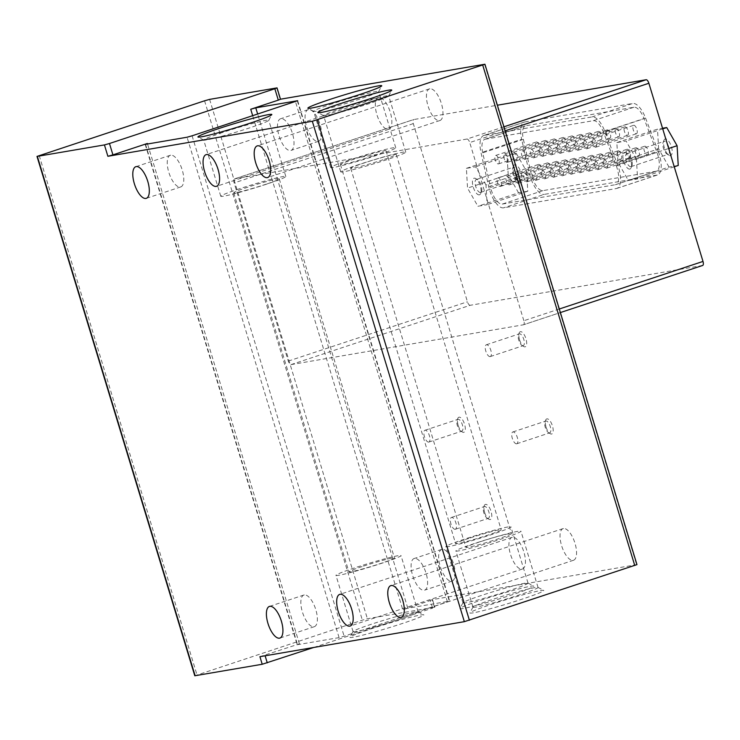 <?xml version="1.0" encoding="UTF-8"?>
<svg xmlns="http://www.w3.org/2000/svg" width="740" height="740" viewBox="0 0 740 740"><rect width="100%" height="100%" fill="white"/><g stroke="black" fill="none" stroke-linecap="round" stroke-linejoin="round"><path stroke-width="0.56" stroke-dasharray="3.7 2.78" d="M170.672 155.187A16.669 6.743 -108.3 0 0 170.265 155.289A16.669 6.743 -108.3 0 0 168.951 172.744A16.669 6.743 -108.3 0 0 180.347 187.026A16.669 6.743 -108.3 0 0 180.745 186.933A16.669 6.743 -108.3 0 0 182.068 169.469A16.669 6.743 -108.3 0 0 170.672 155.187M378.75 97.532A16.669 6.743 -108.3 0 0 378.344 97.625A16.669 6.743 -108.3 0 0 377.03 115.089A16.669 6.743 -108.3 0 0 388.426 129.371A16.669 6.743 -108.3 0 0 388.824 129.269A16.669 6.743 -108.3 0 0 390.147 111.814A16.669 6.743 -108.3 0 0 378.75 97.532M429.857 88.772A16.669 6.743 -108.3 0 0 429.459 88.874A16.669 6.743 -108.3 0 0 428.136 106.329A16.669 6.743 -108.3 0 0 439.532 120.62A16.669 6.743 -108.3 0 0 439.93 120.518A16.669 6.743 -108.3 0 0 441.253 103.064A16.669 6.743 -108.3 0 0 429.857 88.772M563.455 528.517A16.669 6.743 -108.3 0 0 563.057 528.61A16.669 6.743 -108.3 0 0 561.734 546.065A16.669 6.743 -108.3 0 0 573.13 560.356A16.669 6.743 -108.3 0 0 573.537 560.254A16.669 6.743 -108.3 0 0 574.851 542.799A16.669 6.743 -108.3 0 0 563.455 528.517M512.348 537.268A16.669 6.743 -108.3 0 0 511.951 537.37A16.669 6.743 -108.3 0 0 510.628 554.824A16.669 6.743 -108.3 0 0 522.024 569.106A16.669 6.743 -108.3 0 0 522.422 569.014A16.669 6.743 -108.3 0 0 523.744 551.55A16.669 6.743 -108.3 0 0 512.348 537.268M304.269 594.923A16.669 6.743 -108.3 0 0 303.872 595.025A16.669 6.743 -108.3 0 0 302.549 612.48A16.669 6.743 -108.3 0 0 313.945 626.771A16.669 6.743 -108.3 0 0 314.352 626.669A16.669 6.743 -108.3 0 0 315.666 609.214A16.669 6.743 -108.3 0 0 304.269 594.923M353.396 637.214A38.6 2.155 163.1 0 1 349.992 637.214A38.6 2.155 163.1 0 1 379.657 626.114A38.6 2.155 163.1 0 1 420.422 615.033A38.6 2.155 163.1 0 1 423.752 614.801A38.6 2.155 163.1 0 1 396.168 625.494A38.6 2.155 163.1 0 1 353.396 637.214M356.06 631.488A33.994 1.896 163.1 0 1 353.045 631.599A33.994 1.896 163.1 0 1 353.063 631.479A33.994 1.896 163.1 0 1 379.185 621.711A33.994 1.896 163.1 0 1 415.085 611.952A33.994 1.896 163.1 0 1 418.007 611.749A33.994 1.896 163.1 0 1 418.091 611.841A33.994 1.896 163.1 0 1 392.848 621.452A33.994 1.896 163.1 0 1 356.06 631.488M473.332 612.822A38.6 2.155 163.1 0 1 469.937 612.812A38.6 2.155 163.1 0 1 499.602 601.712A38.6 2.155 163.1 0 1 540.366 590.631A38.6 2.155 163.1 0 1 543.697 590.409A38.6 2.155 163.1 0 1 516.113 601.102A38.6 2.155 163.1 0 1 473.332 612.822M476.005 607.087A33.994 1.896 163.1 0 1 472.99 607.198A33.994 1.896 163.1 0 1 473.008 607.087A33.994 1.896 163.1 0 1 499.13 597.31A33.994 1.896 163.1 0 1 535.02 587.551A33.994 1.896 163.1 0 1 537.952 587.357A33.994 1.896 163.1 0 1 538.035 587.44A33.994 1.896 163.1 0 1 512.783 597.051A33.994 1.896 163.1 0 1 476.005 607.087M463.323 608.484A38.6 2.155 163.1 0 1 459.919 608.474A38.6 2.155 163.1 0 1 489.584 597.374A38.6 2.155 163.1 0 1 530.349 586.293A38.6 2.155 163.1 0 1 533.679 586.071A38.6 2.155 163.1 0 1 506.095 596.764A38.6 2.155 163.1 0 1 463.323 608.484M465.987 602.749A33.994 1.896 163.1 0 1 462.972 602.86A33.994 1.896 163.1 0 1 462.99 602.749A33.994 1.896 163.1 0 1 489.112 592.971A33.994 1.896 163.1 0 1 525.002 583.212A33.994 1.896 163.1 0 1 527.935 583.018A33.994 1.896 163.1 0 1 528.018 583.101A33.994 1.896 163.1 0 1 502.765 592.712A33.994 1.896 163.1 0 1 465.987 602.749M222.537 132.478A33.994 1.896 -16.9 0 0 203.694 140.017A33.994 1.896 -16.9 0 0 203.778 140.101A33.994 1.896 -16.9 0 0 249.898 127.789A33.994 1.896 -16.9 0 0 268.722 120.37A33.994 1.896 -16.9 0 0 268.74 120.25A33.994 1.896 -16.9 0 0 222.537 132.478M342.481 108.077A33.994 1.896 -16.9 0 0 323.63 115.616A33.994 1.896 -16.9 0 0 323.713 115.708A33.994 1.896 -16.9 0 0 369.843 103.397A33.994 1.896 -16.9 0 0 388.657 95.969A33.994 1.896 -16.9 0 0 388.685 95.858A33.994 1.896 -16.9 0 0 342.481 108.077M332.464 103.739A33.994 1.896 -16.9 0 0 313.621 111.278A33.994 1.896 -16.9 0 0 313.695 111.37A33.994 1.896 -16.9 0 0 359.825 99.058A33.994 1.896 -16.9 0 0 378.639 91.631A33.994 1.896 -16.9 0 0 378.667 91.52A33.994 1.896 -16.9 0 0 332.464 103.739M280.913 118.687A16.669 6.743 -108.3 0 0 280.516 118.788A16.669 6.743 -108.3 0 0 279.193 136.243A16.669 6.743 -108.3 0 0 290.589 150.535A16.669 6.743 -108.3 0 0 290.986 150.433A16.669 6.743 -108.3 0 0 292.309 132.978A16.669 6.743 -108.3 0 0 280.913 118.687M308.478 109.566A16.669 6.743 -108.3 0 0 308.071 109.668A16.669 6.743 -108.3 0 0 306.758 127.123A16.669 6.743 -108.3 0 0 318.154 141.405A16.669 6.743 -108.3 0 0 318.552 141.312A16.669 6.743 -108.3 0 0 319.865 123.848A16.669 6.743 -108.3 0 0 308.478 109.566M414.52 558.432A16.669 6.743 -108.3 0 0 414.113 558.524A16.669 6.743 -108.3 0 0 412.8 575.988A16.669 6.743 -108.3 0 0 424.196 590.27A16.669 6.743 -108.3 0 0 424.594 590.168A16.669 6.743 -108.3 0 0 425.907 572.714A16.669 6.743 -108.3 0 0 414.52 558.432M442.076 549.302A16.669 6.743 -108.3 0 0 441.678 549.404A16.669 6.743 -108.3 0 0 440.356 566.859A16.669 6.743 -108.3 0 0 451.752 581.15A16.669 6.743 -108.3 0 0 452.149 581.048A16.669 6.743 -108.3 0 0 453.472 563.593A16.669 6.743 -108.3 0 0 442.076 549.302M523.078 345.7A6.216 2.516 71.7 0 1 521.968 345.404A6.216 2.516 71.7 0 1 518.768 340.187A6.216 2.516 71.7 0 1 518.462 334.813A6.216 2.516 71.7 0 1 519.313 333.86A6.216 2.516 71.7 0 1 519.471 333.823A6.216 2.516 71.7 0 1 523.772 339.336A6.216 2.516 71.7 0 1 523.226 345.663A6.216 2.516 71.7 0 1 523.078 345.7M519.573 339.817A7.937 3.21 -108.3 0 0 523.652 346.468A7.937 3.21 -108.3 0 0 525.955 338.716A7.937 3.21 -108.3 0 0 519.175 332.954A7.937 3.21 -108.3 0 0 519.573 339.817M549.57 432.891A6.216 2.516 71.7 0 1 548.46 432.595A6.216 2.516 71.7 0 1 545.26 427.378A6.216 2.516 71.7 0 1 544.955 422.004A6.216 2.516 71.7 0 1 545.805 421.051A6.216 2.516 71.7 0 1 545.954 421.014A6.216 2.516 71.7 0 1 550.264 426.518A6.216 2.516 71.7 0 1 549.718 432.854A6.216 2.516 71.7 0 1 549.57 432.891M546.055 427.008A7.937 3.21 -108.3 0 0 550.144 433.659A7.937 3.21 -108.3 0 0 552.447 425.907A7.937 3.21 -108.3 0 0 545.667 420.144A7.937 3.21 -108.3 0 0 546.055 427.008M461.677 431.198A6.216 2.516 71.7 0 1 460.567 430.902A6.216 2.516 71.7 0 1 457.375 425.685A6.216 2.516 71.7 0 1 457.07 420.311A6.216 2.516 71.7 0 1 457.921 419.349A6.216 2.516 71.7 0 1 458.069 419.312A6.216 2.516 71.7 0 1 462.38 424.825A6.216 2.516 71.7 0 1 461.825 431.161A6.216 2.516 71.7 0 1 461.677 431.198M458.171 425.306A7.937 3.21 -108.3 0 0 462.26 431.966A7.937 3.21 -108.3 0 0 464.563 424.214A7.937 3.21 -108.3 0 0 457.783 418.452A7.937 3.21 -108.3 0 0 458.171 425.306M488.169 518.389A6.216 2.516 71.7 0 1 487.059 518.093A6.216 2.516 71.7 0 1 483.858 512.876A6.216 2.516 71.7 0 1 483.553 507.501A6.216 2.516 71.7 0 1 484.413 506.539A6.216 2.516 71.7 0 1 484.561 506.502A6.216 2.516 71.7 0 1 488.872 512.015A6.216 2.516 71.7 0 1 488.317 518.351A6.216 2.516 71.7 0 1 488.169 518.389M484.663 512.496A7.937 3.21 -108.3 0 0 488.742 519.156A7.937 3.21 -108.3 0 0 491.055 511.405A7.937 3.21 -108.3 0 0 484.274 505.642A7.937 3.21 -108.3 0 0 484.663 512.496M338.966 575.239A33.994 1.896 163.1 0 1 335.96 575.35A33.994 1.896 163.1 0 1 361.203 565.739A33.994 1.896 163.1 0 1 397.99 555.703A33.994 1.896 163.1 0 1 401.006 555.592A33.994 1.896 163.1 0 1 375.754 565.203A33.994 1.896 163.1 0 1 338.966 575.239M458.911 550.837A33.994 1.896 163.1 0 1 455.896 550.949A33.994 1.896 163.1 0 1 481.148 541.338A33.994 1.896 163.1 0 1 517.935 531.302A33.994 1.896 163.1 0 1 520.942 531.191A33.994 1.896 163.1 0 1 495.698 540.801A33.994 1.896 163.1 0 1 458.911 550.837M448.893 546.499A33.994 1.896 163.1 0 1 445.878 546.61A33.994 1.896 163.1 0 1 471.13 537A33.994 1.896 163.1 0 1 507.918 526.963A33.994 1.896 163.1 0 1 510.933 526.852A33.994 1.896 163.1 0 1 485.68 536.463A33.994 1.896 163.1 0 1 448.893 546.499M239.621 188.728A33.994 1.896 -16.9 0 0 220.779 196.267A33.994 1.896 -16.9 0 0 266.983 184.038A33.994 1.896 -16.9 0 0 285.825 176.499A33.994 1.896 -16.9 0 0 239.621 188.728M359.566 164.326A33.994 1.896 -16.9 0 0 340.724 171.865A33.994 1.896 -16.9 0 0 386.928 159.646A33.994 1.896 -16.9 0 0 405.77 152.107A33.994 1.896 -16.9 0 0 359.566 164.326M349.548 159.988A33.994 1.896 -16.9 0 0 330.706 167.527A33.994 1.896 -16.9 0 0 376.91 155.308A33.994 1.896 -16.9 0 0 395.752 147.769A33.994 1.896 -16.9 0 0 349.548 159.988M490.121 356.615A6.216 2.516 71.7 0 1 485.865 351.278A6.216 2.516 71.7 0 1 486.356 344.766A6.216 2.516 71.7 0 1 486.504 344.729A6.216 2.516 71.7 0 1 490.759 350.066A6.216 2.516 71.7 0 1 490.269 356.578A6.216 2.516 71.7 0 1 490.121 356.615M516.603 443.806A6.216 2.516 71.7 0 1 512.357 438.469A6.216 2.516 71.7 0 1 512.848 431.957A6.216 2.516 71.7 0 1 512.996 431.92A6.216 2.516 71.7 0 1 517.251 437.248A6.216 2.516 71.7 0 1 516.76 443.769A6.216 2.516 71.7 0 1 516.603 443.806M428.719 442.104A6.216 2.516 71.7 0 1 424.473 436.776A6.216 2.516 71.7 0 1 424.964 430.264A6.216 2.516 71.7 0 1 425.111 430.227A6.216 2.516 71.7 0 1 429.357 435.555A6.216 2.516 71.7 0 1 428.867 442.067A6.216 2.516 71.7 0 1 428.719 442.104M455.211 529.294A6.216 2.516 71.7 0 1 450.956 523.966A6.216 2.516 71.7 0 1 451.456 517.454A6.216 2.516 71.7 0 1 451.604 517.417A6.216 2.516 71.7 0 1 455.849 522.745A6.216 2.516 71.7 0 1 455.359 529.257A6.216 2.516 71.7 0 1 455.211 529.294M362.091 566.562A23.809 1.332 -16.9 0 0 348.892 571.844A23.809 1.332 -16.9 0 0 381.257 563.279A23.809 1.332 -16.9 0 0 394.457 557.997A23.809 1.332 -16.9 0 0 362.091 566.562M266.086 184.195A23.809 1.332 163.1 0 1 233.72 192.761A23.809 1.332 163.1 0 1 246.919 187.479A23.809 1.332 163.1 0 1 279.276 178.913A23.809 1.332 163.1 0 1 266.086 184.195M479.095 542.115A23.809 1.332 -16.9 0 0 465.895 547.396A23.809 1.332 -16.9 0 0 498.251 538.84A23.809 1.332 -16.9 0 0 511.451 533.559A23.809 1.332 -16.9 0 0 479.095 542.115M383.079 159.748A23.809 1.332 163.1 0 1 350.714 168.313A23.809 1.332 163.1 0 1 363.914 163.031A23.809 1.332 163.1 0 1 396.279 154.475A23.809 1.332 163.1 0 1 383.079 159.748M468.827 538.378A23.809 1.332 -16.9 0 0 455.627 543.65A23.809 1.332 -16.9 0 0 487.984 535.094A23.809 1.332 -16.9 0 0 501.184 529.812A23.809 1.332 -16.9 0 0 468.827 538.378M372.812 156.001A23.809 1.332 163.1 0 1 340.446 164.567A23.809 1.332 163.1 0 1 353.646 159.285A23.809 1.332 163.1 0 1 386.012 150.729A23.809 1.332 163.1 0 1 372.812 156.001M665.334 138.954A8.732 3.534 -108.3 0 0 663.919 140.35A8.732 3.534 -108.3 0 0 664.511 148.398A8.732 3.534 -108.3 0 0 668.84 155.215A8.732 3.534 -108.3 0 0 670.403 155.631A8.732 3.534 -108.3 0 0 671.384 146.687A8.732 3.534 -108.3 0 0 665.334 138.954M668.165 154.336A6.799 2.747 71.7 0 1 666.953 154.013A6.799 2.747 71.7 0 1 663.577 148.712A6.799 2.747 71.7 0 1 663.114 142.441A6.799 2.747 71.7 0 1 664.048 141.396A6.799 2.747 71.7 0 1 664.215 141.349A6.799 2.747 71.7 0 1 668.858 147.177A6.799 2.747 71.7 0 1 668.322 154.299A6.799 2.747 71.7 0 1 668.165 154.336M514.883 164.724A8.732 3.534 -108.3 0 0 513.477 166.121A8.732 3.534 -108.3 0 0 514.069 174.168A8.732 3.534 -108.3 0 0 518.398 180.986A8.732 3.534 -108.3 0 0 519.952 181.402A8.732 3.534 -108.3 0 0 520.932 172.457A8.732 3.534 -108.3 0 0 514.883 164.724M517.713 180.107A6.799 2.747 71.7 0 1 516.501 179.783A6.799 2.747 71.7 0 1 513.135 174.483A6.799 2.747 71.7 0 1 512.672 168.211A6.799 2.747 71.7 0 1 513.606 167.166A6.799 2.747 71.7 0 1 513.764 167.12A6.799 2.747 71.7 0 1 518.416 172.947A6.799 2.747 71.7 0 1 517.88 180.07A6.799 2.747 71.7 0 1 517.713 180.107M630.859 166.685A6.799 2.747 71.7 0 1 626.216 160.858A6.799 2.747 71.7 0 1 626.752 153.744A6.799 2.747 71.7 0 1 626.919 153.698A6.799 2.747 71.7 0 1 628.13 154.022A6.799 2.747 71.7 0 1 631.498 159.331A6.799 2.747 71.7 0 1 631.96 165.594A6.799 2.747 71.7 0 1 631.026 166.648A6.799 2.747 71.7 0 1 630.859 166.685M480.417 192.456A6.799 2.747 71.7 0 1 475.774 186.628A6.799 2.747 71.7 0 1 476.31 179.515A6.799 2.747 71.7 0 1 476.468 179.469A6.799 2.747 71.7 0 1 477.679 179.792A6.799 2.747 71.7 0 1 481.055 185.102A6.799 2.747 71.7 0 1 481.518 191.373A6.799 2.747 71.7 0 1 480.584 192.419A6.799 2.747 71.7 0 1 480.417 192.456M629.749 169.09A8.732 3.534 71.7 0 1 623.7 161.348A8.732 3.534 71.7 0 1 624.68 152.412A8.732 3.534 71.7 0 1 626.234 152.829A8.732 3.534 71.7 0 1 630.563 159.637A8.732 3.534 71.7 0 1 631.155 167.693A8.732 3.534 71.7 0 1 629.749 169.09M479.298 194.861A8.732 3.534 71.7 0 1 473.249 187.118A8.732 3.534 71.7 0 1 474.229 178.183A8.732 3.534 71.7 0 1 475.792 178.599A8.732 3.534 71.7 0 1 480.121 185.407A8.732 3.534 71.7 0 1 480.713 193.464A8.732 3.534 71.7 0 1 479.298 194.861M498.362 163.919A4.44 1.794 -108.3 0 0 498.464 163.892A4.44 1.794 -108.3 0 0 498.816 159.239A4.44 1.794 -108.3 0 0 495.782 155.428A4.44 1.794 -108.3 0 0 495.671 155.456A4.44 1.794 -108.3 0 0 495.319 160.108A4.44 1.794 -108.3 0 0 498.362 163.919M539.016 150.46A4.44 1.794 -108.3 0 0 539.118 150.433A4.44 1.794 -108.3 0 0 539.469 145.78A4.44 1.794 -108.3 0 0 536.435 141.969A4.44 1.794 -108.3 0 0 536.324 141.997A4.44 1.794 -108.3 0 0 535.973 146.649A4.44 1.794 -108.3 0 0 539.016 150.46M507.205 162.402A4.44 1.794 -108.3 0 0 507.316 162.375A4.44 1.794 -108.3 0 0 507.668 157.722A4.44 1.794 -108.3 0 0 504.634 153.911A4.44 1.794 -108.3 0 0 504.523 153.939A4.44 1.794 -108.3 0 0 504.171 158.591A4.44 1.794 -108.3 0 0 507.205 162.402M547.859 148.944A4.44 1.794 -108.3 0 0 547.97 148.916A4.44 1.794 -108.3 0 0 548.322 144.263A4.44 1.794 -108.3 0 0 545.278 140.452A4.44 1.794 -108.3 0 0 545.177 140.48A4.44 1.794 -108.3 0 0 544.825 145.133A4.44 1.794 -108.3 0 0 547.859 148.944M516.058 160.885A4.44 1.794 -108.3 0 0 516.168 160.858A4.44 1.794 -108.3 0 0 516.52 156.205A4.44 1.794 -108.3 0 0 513.477 152.394A4.44 1.794 -108.3 0 0 513.375 152.422A4.44 1.794 -108.3 0 0 513.024 157.074A4.44 1.794 -108.3 0 0 516.058 160.885M556.711 147.427A4.44 1.794 -108.3 0 0 556.813 147.399A4.44 1.794 -108.3 0 0 557.165 142.746A4.44 1.794 -108.3 0 0 554.13 138.935A4.44 1.794 -108.3 0 0 554.02 138.963A4.44 1.794 -108.3 0 0 553.668 143.615A4.44 1.794 -108.3 0 0 556.711 147.427M524.91 159.368A4.44 1.794 -108.3 0 0 525.012 159.34A4.44 1.794 -108.3 0 0 525.363 154.688A4.44 1.794 -108.3 0 0 522.329 150.877A4.44 1.794 -108.3 0 0 522.218 150.904A4.44 1.794 -108.3 0 0 521.866 155.557A4.44 1.794 -108.3 0 0 524.91 159.368M565.554 145.91A4.44 1.794 -108.3 0 0 565.665 145.882A4.44 1.794 -108.3 0 0 566.017 141.229A4.44 1.794 -108.3 0 0 562.974 137.418A4.44 1.794 -108.3 0 0 562.872 137.446A4.44 1.794 -108.3 0 0 562.52 142.099A4.44 1.794 -108.3 0 0 565.554 145.91M533.753 157.851A4.44 1.794 -108.3 0 0 533.864 157.824A4.44 1.794 -108.3 0 0 534.215 153.171A4.44 1.794 -108.3 0 0 531.172 149.36A4.44 1.794 -108.3 0 0 531.07 149.388A4.44 1.794 -108.3 0 0 530.719 154.04A4.44 1.794 -108.3 0 0 533.753 157.851M574.407 144.393A4.44 1.794 -108.3 0 0 574.508 144.365A4.44 1.794 -108.3 0 0 574.869 139.712A4.44 1.794 -108.3 0 0 571.826 135.901A4.44 1.794 -108.3 0 0 571.715 135.929A4.44 1.794 -108.3 0 0 571.363 140.591A4.44 1.794 -108.3 0 0 574.407 144.393M542.605 156.334A4.44 1.794 -108.3 0 0 542.707 156.316A4.44 1.794 -108.3 0 0 543.058 151.654A4.44 1.794 -108.3 0 0 540.024 147.843A4.44 1.794 -108.3 0 0 539.913 147.871A4.44 1.794 -108.3 0 0 539.562 152.532A4.44 1.794 -108.3 0 0 542.605 156.334M583.25 142.885A4.44 1.794 -108.3 0 0 583.361 142.857A4.44 1.794 -108.3 0 0 583.712 138.195A4.44 1.794 -108.3 0 0 580.678 134.393A4.44 1.794 -108.3 0 0 580.567 134.412A4.44 1.794 -108.3 0 0 580.216 139.074A4.44 1.794 -108.3 0 0 583.25 142.885M551.448 154.827A4.44 1.794 -108.3 0 0 551.559 154.799A4.44 1.794 -108.3 0 0 551.91 150.137A4.44 1.794 -108.3 0 0 548.867 146.335A4.44 1.794 -108.3 0 0 548.765 146.353A4.44 1.794 -108.3 0 0 548.414 151.016A4.44 1.794 -108.3 0 0 551.448 154.827M592.102 141.368A4.44 1.794 -108.3 0 0 592.213 141.34A4.44 1.794 -108.3 0 0 592.564 136.687A4.44 1.794 -108.3 0 0 589.521 132.876A4.44 1.794 -108.3 0 0 589.419 132.904A4.44 1.794 -108.3 0 0 589.068 137.557A4.44 1.794 -108.3 0 0 592.102 141.368M560.3 153.31A4.44 1.794 -108.3 0 0 560.402 153.282A4.44 1.794 -108.3 0 0 560.754 148.629A4.44 1.794 -108.3 0 0 557.72 144.818A4.44 1.794 -108.3 0 0 557.609 144.846A4.44 1.794 -108.3 0 0 557.257 149.499A4.44 1.794 -108.3 0 0 560.3 153.31M600.954 139.851A4.44 1.794 -108.3 0 0 601.056 139.823A4.44 1.794 -108.3 0 0 601.407 135.17A4.44 1.794 -108.3 0 0 598.373 131.359A4.44 1.794 -108.3 0 0 598.262 131.387A4.44 1.794 -108.3 0 0 597.911 136.04A4.44 1.794 -108.3 0 0 600.954 139.851M569.143 151.792A4.44 1.794 -108.3 0 0 569.254 151.765A4.44 1.794 -108.3 0 0 569.606 147.112A4.44 1.794 -108.3 0 0 566.562 143.301A4.44 1.794 -108.3 0 0 566.461 143.329A4.44 1.794 -108.3 0 0 566.109 147.982A4.44 1.794 -108.3 0 0 569.143 151.792M609.797 138.334A4.44 1.794 -108.3 0 0 609.908 138.306A4.44 1.794 -108.3 0 0 610.26 133.653A4.44 1.794 -108.3 0 0 607.216 129.842A4.44 1.794 -108.3 0 0 607.115 129.87A4.44 1.794 -108.3 0 0 606.763 134.523A4.44 1.794 -108.3 0 0 609.797 138.334M577.995 150.276A4.44 1.794 -108.3 0 0 578.097 150.248A4.44 1.794 -108.3 0 0 578.449 145.595A4.44 1.794 -108.3 0 0 575.415 141.784A4.44 1.794 -108.3 0 0 575.304 141.812A4.44 1.794 -108.3 0 0 574.952 146.465A4.44 1.794 -108.3 0 0 577.995 150.276M618.649 136.817A4.44 1.794 -108.3 0 0 618.751 136.789A4.44 1.794 -108.3 0 0 619.102 132.136A4.44 1.794 -108.3 0 0 616.068 128.325A4.44 1.794 -108.3 0 0 615.957 128.353A4.44 1.794 -108.3 0 0 615.606 133.006A4.44 1.794 -108.3 0 0 618.649 136.817M586.838 148.758A4.44 1.794 -108.3 0 0 586.949 148.731A4.44 1.794 -108.3 0 0 587.301 144.078A4.44 1.794 -108.3 0 0 584.258 140.267A4.44 1.794 -108.3 0 0 584.156 140.295A4.44 1.794 -108.3 0 0 583.804 144.947A4.44 1.794 -108.3 0 0 586.838 148.758M627.492 135.3A4.44 1.794 -108.3 0 0 627.603 135.272A4.44 1.794 -108.3 0 0 627.955 130.619A4.44 1.794 -108.3 0 0 624.912 126.808A4.44 1.794 -108.3 0 0 624.81 126.836A4.44 1.794 -108.3 0 0 624.458 131.489A4.44 1.794 -108.3 0 0 627.492 135.3M595.691 147.242A4.44 1.794 -108.3 0 0 595.793 147.214A4.44 1.794 -108.3 0 0 596.144 142.561A4.44 1.794 -108.3 0 0 593.11 138.75A4.44 1.794 -108.3 0 0 592.999 138.778A4.44 1.794 -108.3 0 0 592.648 143.43A4.44 1.794 -108.3 0 0 595.691 147.242M636.345 133.783A4.44 1.794 -108.3 0 0 636.446 133.764A4.44 1.794 -108.3 0 0 636.798 129.102A4.44 1.794 -108.3 0 0 633.764 125.291A4.44 1.794 -108.3 0 0 633.653 125.319A4.44 1.794 -108.3 0 0 633.301 129.981A4.44 1.794 -108.3 0 0 636.345 133.783M500.545 186.36A4.44 1.794 -108.3 0 0 500.647 186.332A4.44 1.794 -108.3 0 0 500.999 181.67A4.44 1.794 -108.3 0 0 497.965 177.868A4.44 1.794 -108.3 0 0 497.854 177.887A4.44 1.794 -108.3 0 0 497.502 182.549A4.44 1.794 -108.3 0 0 500.545 186.36M541.19 172.901A4.44 1.794 -108.3 0 0 541.301 172.873A4.44 1.794 -108.3 0 0 541.652 168.211A4.44 1.794 -108.3 0 0 538.618 164.41A4.44 1.794 -108.3 0 0 538.507 164.428A4.44 1.794 -108.3 0 0 538.156 169.09A4.44 1.794 -108.3 0 0 541.19 172.901M509.388 184.843A4.44 1.794 -108.3 0 0 509.499 184.815A4.44 1.794 -108.3 0 0 509.851 180.162A4.44 1.794 -108.3 0 0 506.808 176.351A4.44 1.794 -108.3 0 0 506.706 176.379A4.44 1.794 -108.3 0 0 506.354 181.032A4.44 1.794 -108.3 0 0 509.388 184.843M550.042 171.384A4.44 1.794 -108.3 0 0 550.153 171.356A4.44 1.794 -108.3 0 0 550.505 166.704A4.44 1.794 -108.3 0 0 547.461 162.893A4.44 1.794 -108.3 0 0 547.36 162.92A4.44 1.794 -108.3 0 0 547.008 167.573A4.44 1.794 -108.3 0 0 550.042 171.384M518.24 183.326A4.44 1.794 -108.3 0 0 518.342 183.298A4.44 1.794 -108.3 0 0 518.694 178.645A4.44 1.794 -108.3 0 0 515.66 174.834A4.44 1.794 -108.3 0 0 515.549 174.862A4.44 1.794 -108.3 0 0 515.197 179.515A4.44 1.794 -108.3 0 0 518.24 183.326M558.894 169.867A4.44 1.794 -108.3 0 0 558.996 169.839A4.44 1.794 -108.3 0 0 559.348 165.187A4.44 1.794 -108.3 0 0 556.313 161.376A4.44 1.794 -108.3 0 0 556.202 161.403A4.44 1.794 -108.3 0 0 555.851 166.056A4.44 1.794 -108.3 0 0 558.894 169.867M527.084 181.809A4.44 1.794 -108.3 0 0 527.195 181.781A4.44 1.794 -108.3 0 0 527.546 177.128A4.44 1.794 -108.3 0 0 524.503 173.317A4.44 1.794 -108.3 0 0 524.401 173.345A4.44 1.794 -108.3 0 0 524.049 177.998A4.44 1.794 -108.3 0 0 527.084 181.809M567.737 168.35A4.44 1.794 -108.3 0 0 567.848 168.322A4.44 1.794 -108.3 0 0 568.2 163.669A4.44 1.794 -108.3 0 0 565.157 159.858A4.44 1.794 -108.3 0 0 565.055 159.886A4.44 1.794 -108.3 0 0 564.703 164.539A4.44 1.794 -108.3 0 0 567.737 168.35M535.936 180.292A4.44 1.794 -108.3 0 0 536.038 180.264A4.44 1.794 -108.3 0 0 536.389 175.611A4.44 1.794 -108.3 0 0 533.355 171.8A4.44 1.794 -108.3 0 0 533.244 171.828A4.44 1.794 -108.3 0 0 532.893 176.481A4.44 1.794 -108.3 0 0 535.936 180.292M576.59 166.833A4.44 1.794 -108.3 0 0 576.691 166.805A4.44 1.794 -108.3 0 0 577.043 162.153A4.44 1.794 -108.3 0 0 574.009 158.342A4.44 1.794 -108.3 0 0 573.898 158.369A4.44 1.794 -108.3 0 0 573.546 163.022A4.44 1.794 -108.3 0 0 576.59 166.833M544.779 178.775A4.44 1.794 -108.3 0 0 544.89 178.747A4.44 1.794 -108.3 0 0 545.241 174.094A4.44 1.794 -108.3 0 0 542.198 170.283A4.44 1.794 -108.3 0 0 542.096 170.311A4.44 1.794 -108.3 0 0 541.745 174.964A4.44 1.794 -108.3 0 0 544.779 178.775M585.433 165.316A4.44 1.794 -108.3 0 0 585.543 165.288A4.44 1.794 -108.3 0 0 585.895 160.636A4.44 1.794 -108.3 0 0 582.852 156.825A4.44 1.794 -108.3 0 0 582.75 156.852A4.44 1.794 -108.3 0 0 582.399 161.505A4.44 1.794 -108.3 0 0 585.433 165.316M553.631 177.258A4.44 1.794 -108.3 0 0 553.733 177.239A4.44 1.794 -108.3 0 0 554.084 172.577A4.44 1.794 -108.3 0 0 551.05 168.766A4.44 1.794 -108.3 0 0 550.939 168.794A4.44 1.794 -108.3 0 0 550.588 173.456A4.44 1.794 -108.3 0 0 553.631 177.258M594.285 163.799A4.44 1.794 -108.3 0 0 594.387 163.781A4.44 1.794 -108.3 0 0 594.738 159.119A4.44 1.794 -108.3 0 0 591.704 155.308A4.44 1.794 -108.3 0 0 591.593 155.335A4.44 1.794 -108.3 0 0 591.241 159.997A4.44 1.794 -108.3 0 0 594.285 163.799M562.474 175.75A4.44 1.794 -108.3 0 0 562.585 175.722A4.44 1.794 -108.3 0 0 562.937 171.06A4.44 1.794 -108.3 0 0 559.893 167.258A4.44 1.794 -108.3 0 0 559.791 167.277A4.44 1.794 -108.3 0 0 559.44 171.939A4.44 1.794 -108.3 0 0 562.474 175.75M603.128 162.291A4.44 1.794 -108.3 0 0 603.239 162.263A4.44 1.794 -108.3 0 0 603.59 157.611A4.44 1.794 -108.3 0 0 600.547 153.8A4.44 1.794 -108.3 0 0 600.445 153.828A4.44 1.794 -108.3 0 0 600.094 158.48A4.44 1.794 -108.3 0 0 603.128 162.291M571.326 174.233A4.44 1.794 -108.3 0 0 571.428 174.205A4.44 1.794 -108.3 0 0 571.779 169.553A4.44 1.794 -108.3 0 0 568.745 165.742A4.44 1.794 -108.3 0 0 568.635 165.769A4.44 1.794 -108.3 0 0 568.283 170.422A4.44 1.794 -108.3 0 0 571.326 174.233M611.98 160.774A4.44 1.794 -108.3 0 0 612.082 160.746A4.44 1.794 -108.3 0 0 612.433 156.094A4.44 1.794 -108.3 0 0 609.399 152.283A4.44 1.794 -108.3 0 0 609.288 152.31A4.44 1.794 -108.3 0 0 608.937 156.963A4.44 1.794 -108.3 0 0 611.98 160.774M580.169 172.716A4.44 1.794 -108.3 0 0 580.28 172.688A4.44 1.794 -108.3 0 0 580.632 168.036A4.44 1.794 -108.3 0 0 577.598 164.225A4.44 1.794 -108.3 0 0 577.487 164.252A4.44 1.794 -108.3 0 0 577.135 168.905A4.44 1.794 -108.3 0 0 580.169 172.716M620.823 159.257A4.44 1.794 -108.3 0 0 620.934 159.23A4.44 1.794 -108.3 0 0 621.285 154.577A4.44 1.794 -108.3 0 0 618.242 150.766A4.44 1.794 -108.3 0 0 618.14 150.794A4.44 1.794 -108.3 0 0 617.789 155.446A4.44 1.794 -108.3 0 0 620.823 159.257M589.021 171.199A4.44 1.794 -108.3 0 0 589.123 171.171A4.44 1.794 -108.3 0 0 589.484 166.519A4.44 1.794 -108.3 0 0 586.441 162.708A4.44 1.794 -108.3 0 0 586.33 162.735A4.44 1.794 -108.3 0 0 585.978 167.388A4.44 1.794 -108.3 0 0 589.021 171.199M629.675 157.74A4.44 1.794 -108.3 0 0 629.777 157.713A4.44 1.794 -108.3 0 0 630.129 153.06A4.44 1.794 -108.3 0 0 627.095 149.249A4.44 1.794 -108.3 0 0 626.984 149.276A4.44 1.794 -108.3 0 0 626.632 153.929A4.44 1.794 -108.3 0 0 629.675 157.74M597.865 169.682A4.44 1.794 -108.3 0 0 597.976 169.654A4.44 1.794 -108.3 0 0 598.327 165.001A4.44 1.794 -108.3 0 0 595.293 161.19A4.44 1.794 -108.3 0 0 595.182 161.218A4.44 1.794 -108.3 0 0 594.831 165.871A4.44 1.794 -108.3 0 0 597.865 169.682M638.518 156.223A4.44 1.794 -108.3 0 0 638.629 156.196A4.44 1.794 -108.3 0 0 638.981 151.543A4.44 1.794 -108.3 0 0 635.938 147.732A4.44 1.794 -108.3 0 0 635.836 147.76A4.44 1.794 -108.3 0 0 635.484 152.412A4.44 1.794 -108.3 0 0 638.518 156.223M606.717 168.165A4.44 1.794 -108.3 0 0 606.828 168.137A4.44 1.794 -108.3 0 0 607.179 163.485A4.44 1.794 -108.3 0 0 604.136 159.674A4.44 1.794 -108.3 0 0 604.034 159.701A4.44 1.794 -108.3 0 0 603.683 164.354A4.44 1.794 -108.3 0 0 606.717 168.165M647.37 154.706A4.44 1.794 -108.3 0 0 647.472 154.679A4.44 1.794 -108.3 0 0 647.824 150.026A4.44 1.794 -108.3 0 0 644.79 146.215A4.44 1.794 -108.3 0 0 644.679 146.243A4.44 1.794 -108.3 0 0 644.327 150.895A4.44 1.794 -108.3 0 0 647.37 154.706M145.179 144.346L297.212 644.744L299.413 643.865L259.916 656.685M297.212 644.744L339.087 637.621L344.128 636.206L449.68 601.111L407.805 608.234L402.764 609.649L430.329 600.529L432.632 608.104L434.473 607.235L367.401 618.732L362.36 620.148L194.787 675.768M636.955 564.629L432.169 599.659L430.329 600.529M313.751 647.463L432.632 608.104M702.556 265.493L470.178 305.296L291.033 364.607A3.968 1.61 71.7 0 1 290.08 364.237A3.968 1.61 71.7 0 1 288.276 361.092L234.145 182.919A3.968 1.61 71.7 0 1 233.951 179.496A3.968 1.61 71.7 0 1 234.497 178.876A3.968 1.61 71.7 0 1 234.589 178.849L413.743 119.547L497.373 105.219M291.033 364.607L523.411 324.795L560.374 312.567L523.504 324.777A3.968 1.61 71.7 0 1 523.411 324.795M559.292 309.006L523.855 320.735A3.968 1.61 71.7 0 1 523.504 324.777M523.855 320.735L469.724 142.561L505.161 130.832M503.931 126.808L466.968 139.046A3.968 1.61 71.7 0 1 469.724 142.561M466.968 139.046L234.589 178.849M209.605 99.382L367.401 618.732M636.437 159.165L626.068 141.007L616.846 142.579L617.993 162.328L628.362 180.495L637.584 178.913L636.437 159.165L668.692 148.49M485.986 184.945L475.616 166.778L466.394 168.359L467.541 188.099L477.911 206.266L487.133 204.684L485.986 184.945L526.639 171.486L527.787 191.225L487.133 204.684M470.178 305.296A3.968 1.61 71.7 0 1 467.43 301.781L413.299 123.608A3.968 1.61 71.7 0 1 413.642 119.575A3.968 1.61 71.7 0 1 413.743 119.547M484.154 135.401A20.156 8.159 -108.3 0 0 483.673 135.522A20.156 8.159 -108.3 0 0 481.009 152.708L488.724 186.647A20.156 8.159 -108.3 0 0 503.57 207.847L616.402 188.524A20.156 8.159 -108.3 0 0 616.883 188.404A20.156 8.159 -108.3 0 0 617.539 164.576L604.885 131.489A20.156 8.159 -108.3 0 0 592.046 116.92L484.154 135.401L524.808 121.943A20.156 8.159 -108.3 0 0 524.327 122.063A20.156 8.159 -108.3 0 0 521.663 139.25L481.009 152.708M662.726 128.871L626.068 141.007M616.846 142.579L657.499 129.13L662.541 128.261M674.242 166.778L637.584 178.913M678.238 165.455L669.015 167.037L628.362 180.495M669.015 167.037L658.646 148.87L617.993 162.328M658.646 148.87L657.499 129.13M466.394 168.359L507.048 154.901L516.27 153.319L475.616 166.778M516.27 153.319L526.639 171.486M527.787 191.225L518.564 192.807L477.911 206.266M518.564 192.807L508.195 174.64L467.541 188.099M508.195 174.64L507.048 154.901M488.724 186.647L529.368 173.188L521.663 139.25M524.808 121.943L632.7 103.461L592.046 116.92M604.885 131.489L645.539 118.03A20.156 8.159 -108.3 0 0 632.7 103.461M645.539 118.03L658.184 151.117L617.539 164.576M616.402 188.524L657.055 175.065A20.156 8.159 -108.3 0 0 657.536 174.945A20.156 8.159 -108.3 0 0 658.184 151.117M657.055 175.065L544.224 194.389L503.57 207.847M529.368 173.188A20.156 8.159 -108.3 0 0 544.224 194.389M523.374 139.379L531.227 173.928A15.873 6.42 -108.3 0 0 542.92 190.624L656.056 171.245A15.873 6.42 -108.3 0 0 656.436 171.153A15.873 6.42 -108.3 0 0 656.944 152.394L644.068 118.705A15.873 6.42 -108.3 0 0 633.958 107.235L525.853 125.754A15.873 6.42 -108.3 0 0 525.474 125.846A15.873 6.42 -108.3 0 0 523.374 139.379L482.721 152.838L490.574 187.387L531.227 173.928M542.92 190.624L502.266 204.083A15.873 6.42 71.7 0 1 490.574 187.387M482.721 152.838A15.873 6.42 71.7 0 1 484.82 139.305A15.873 6.42 71.7 0 1 485.2 139.213L525.853 125.754M633.958 107.235L593.304 120.694L485.2 139.213M593.304 120.694A15.873 6.42 71.7 0 1 603.415 132.164L644.068 118.705M656.944 152.394L616.291 165.853L603.415 132.164M616.291 165.853A15.873 6.42 71.7 0 1 615.782 184.612A15.873 6.42 71.7 0 1 615.403 184.704L656.056 171.245M502.266 204.083L615.403 184.704M265.114 655.788L264.957 655.27M39.202 155.539L196.988 674.889M299.413 643.865L147.537 143.995M252.701 115.745L402.764 609.649M339.087 637.621L187.054 137.224M145.53 144.337L297.563 644.734M447.487 601.99L295.454 101.593M192.095 135.809L344.128 636.206M407.805 608.234L257.677 114.099M297.351 100.899L449.328 601.12M434.473 607.235L432.169 599.659M276.686 87.894L280.146 99.262M484.571 64.241L636.604 564.639M204.564 100.797L362.36 620.148M413.299 123.608L234.145 182.919M288.276 361.092L467.43 301.781M170.265 155.289L135.818 166.694M378.344 97.625L206.09 154.651M429.459 88.874L257.196 145.9M563.057 528.61L390.803 585.636M511.951 537.37L339.697 594.396M303.872 595.025L269.425 606.43M353.063 631.479L349.992 637.214M473.008 607.087L469.937 612.812M462.99 602.749L459.919 608.474M203.778 140.101L198.033 137.048M323.713 115.708L317.978 112.647M313.695 111.37L307.96 108.308M308.071 109.668L280.516 118.788M441.678 549.404L414.113 558.524M521.968 345.404L523.652 346.468M548.46 432.595L550.144 433.659M460.567 430.902L462.26 431.966M487.059 518.093L488.742 519.156M353.045 631.599L335.96 575.35M472.99 607.198L455.896 550.949M462.972 602.86L445.878 546.61M220.779 196.267L203.694 140.017M340.724 171.865L323.63 115.616M330.706 167.527L313.621 111.278M486.356 344.766L519.313 333.86M512.848 431.957L545.805 421.051M424.964 430.264L457.921 419.349M451.456 517.454L484.413 506.539M233.72 192.761L348.892 571.844M350.714 168.313L465.895 547.396M340.446 164.567L455.627 543.65M666.953 154.013L668.84 155.215M663.114 142.441L663.919 140.35M516.501 179.783L518.398 180.986M512.672 168.211L513.477 166.121M626.752 153.744L664.048 141.396M476.31 179.515L513.606 167.166M498.464 163.892L539.118 150.433M507.316 162.375L547.97 148.916M516.168 160.858L556.813 147.399M525.012 159.34L565.665 145.882M533.864 157.824L574.508 144.365M542.707 156.316L583.361 142.857M551.559 154.799L592.213 141.34M560.402 153.282L601.056 139.823M569.254 151.765L609.908 138.306M578.097 150.248L618.751 136.789M586.949 148.731L627.603 135.272M595.793 147.214L636.446 133.764M500.647 186.332L541.301 172.873M509.499 184.815L550.153 171.356M518.342 183.298L558.996 169.839M527.195 181.781L567.848 168.322M536.038 180.264L576.691 166.805M544.89 178.747L585.543 165.288M553.733 177.239L594.387 163.781M562.585 175.722L603.239 162.263M571.428 174.205L612.082 160.746M580.28 172.688L620.934 159.23M589.123 171.171L629.777 157.713M597.976 169.654L638.629 156.196M606.828 168.137L647.472 154.679M180.745 186.933L146.298 198.339M388.824 129.269L216.57 186.295M439.93 120.518L267.677 177.544M573.537 560.254L401.274 617.28M522.422 569.014L350.168 626.04M314.352 626.669L279.896 638.074M432.521 599.64L434.824 607.226M418.007 611.749L423.752 614.801M537.952 587.357L543.697 590.409M527.935 583.018L533.679 586.071M268.722 120.37L271.793 114.645M388.657 95.969L391.728 90.243M378.639 91.631L381.711 85.905M297.656 100.714L449.68 601.111M318.552 141.312L290.986 150.433M452.149 581.048L424.594 590.168M518.462 334.813L519.175 332.954M544.955 422.004L545.667 420.144M457.07 420.311L457.783 418.452M483.553 507.501L484.274 505.642M418.091 611.841L401.006 555.592M538.035 587.44L520.942 531.191M528.018 583.101L510.933 526.852M285.825 176.499L268.74 120.25M405.77 152.107L388.685 95.858M395.752 147.769L378.667 91.52M234.497 178.876L413.642 119.575M490.269 356.578L523.226 345.663M516.76 443.769L549.718 432.854M428.867 442.067L461.825 431.161M455.359 529.257L488.317 518.351M483.673 135.522L524.327 122.063M616.883 188.404L657.536 174.945M279.276 178.913L394.457 557.997M396.279 154.475L511.451 533.559M386.012 150.729L501.184 529.812M484.82 139.305L525.474 125.846M615.782 184.612L656.436 171.153M631.026 166.648L668.322 154.299M480.584 192.419L517.88 180.07M628.13 154.022L626.234 152.829M631.96 165.594L631.155 167.693M477.679 179.792L475.792 178.599M481.518 191.373L480.713 193.464M495.671 155.456L536.324 141.997M504.523 153.939L545.177 140.48M513.375 152.422L554.02 138.963M522.218 150.904L562.872 137.446M531.07 149.388L571.715 135.929M539.913 147.871L580.567 134.412M548.765 146.353L589.419 132.904M557.609 144.846L598.262 131.387M566.461 143.329L607.115 129.87M575.304 141.812L615.957 128.353M584.156 140.295L624.81 126.836M592.999 138.778L633.653 125.319M497.854 177.887L538.507 164.428M506.706 176.379L547.36 162.92M515.549 174.862L556.202 161.403M524.401 173.345L565.055 159.886M533.244 171.828L573.898 158.369M542.096 170.311L582.75 156.852M550.939 168.794L591.593 155.335M559.791 167.277L600.445 153.828M568.635 165.769L609.288 152.31M577.487 164.252L618.14 150.794M586.33 162.735L626.984 149.276M595.182 161.218L635.836 147.76M604.034 159.701L644.679 146.243"/><path stroke-width="1.11" d="M145.891 198.431A16.669 6.743 71.7 0 1 134.495 184.149A16.669 6.743 71.7 0 1 135.818 166.694A16.669 6.743 71.7 0 1 136.215 166.593A16.669 6.743 71.7 0 1 147.612 180.875A16.669 6.743 71.7 0 1 146.298 198.339A16.669 6.743 71.7 0 1 145.891 198.431M216.163 186.397A16.669 6.743 71.7 0 1 204.767 172.106A16.669 6.743 71.7 0 1 206.09 154.651A16.669 6.743 71.7 0 1 206.488 154.549A16.669 6.743 71.7 0 1 217.884 168.84A16.669 6.743 71.7 0 1 216.57 186.295A16.669 6.743 71.7 0 1 216.163 186.397M267.269 177.646A16.669 6.743 71.7 0 1 255.883 163.355A16.669 6.743 71.7 0 1 257.196 145.9A16.669 6.743 71.7 0 1 257.594 145.799A16.669 6.743 71.7 0 1 268.99 160.09A16.669 6.743 71.7 0 1 267.677 177.544A16.669 6.743 71.7 0 1 267.269 177.646M400.877 617.382A16.669 6.743 71.7 0 1 389.481 603.091A16.669 6.743 71.7 0 1 390.803 585.636A16.669 6.743 71.7 0 1 391.201 585.534A16.669 6.743 71.7 0 1 402.597 599.826A16.669 6.743 71.7 0 1 401.274 617.28A16.669 6.743 71.7 0 1 400.877 617.382M349.77 626.133A16.669 6.743 71.7 0 1 338.374 611.851A16.669 6.743 71.7 0 1 339.697 594.396A16.669 6.743 71.7 0 1 340.095 594.294A16.669 6.743 71.7 0 1 351.491 608.576A16.669 6.743 71.7 0 1 350.168 626.04A16.669 6.743 71.7 0 1 349.77 626.133M279.498 638.176A16.669 6.743 71.7 0 1 268.102 623.885A16.669 6.743 71.7 0 1 269.425 606.43A16.669 6.743 71.7 0 1 269.822 606.328A16.669 6.743 71.7 0 1 281.219 620.62A16.669 6.743 71.7 0 1 279.896 638.074A16.669 6.743 71.7 0 1 279.498 638.176M250.416 123.071A38.6 2.155 163.1 0 1 198.033 137.048A38.6 2.155 163.1 0 1 219.336 128.39A38.6 2.155 163.1 0 1 271.793 114.645A38.6 2.155 163.1 0 1 250.416 123.071M370.351 98.67A38.6 2.155 163.1 0 1 317.978 112.647A38.6 2.155 163.1 0 1 339.281 103.989A38.6 2.155 163.1 0 1 391.728 90.243A38.6 2.155 163.1 0 1 370.351 98.67M360.343 94.332A38.6 2.155 163.1 0 1 307.96 108.308A38.6 2.155 163.1 0 1 329.263 99.65A38.6 2.155 163.1 0 1 381.711 85.905A38.6 2.155 163.1 0 1 360.343 94.332M107.883 156.288L104.433 144.92L37 156.417L194.787 675.768L262.219 664.261L259.916 656.685L464.35 621.665L636.955 564.629L484.922 64.232L312.317 121.267L107.883 156.288L112.924 154.873L109.474 143.505L274.836 88.754L278.296 100.131L280.497 99.252L277.038 87.875L274.836 88.754M262.219 664.261L313.751 647.463M37 156.417L204.564 100.797L209.605 99.382L277.038 87.875M104.433 144.92L109.474 143.505M280.479 99.206L484.922 64.232M278.296 100.131L250.731 109.252L255.772 107.837L297.656 100.714L192.095 135.809L187.054 137.224L145.53 144.337L147.38 143.468L112.924 154.873M497.373 105.219L646.122 79.744L503.931 126.808M505.161 130.832L648.869 83.259L703 261.433A3.968 1.61 71.7 0 1 702.649 265.466A3.968 1.61 71.7 0 1 702.556 265.493L560.374 312.567L702.649 265.466M648.869 83.259A3.968 1.61 -108.3 0 0 646.122 79.744M662.541 128.261L666.721 127.548L662.726 128.871M666.721 127.548L677.091 145.715L668.692 148.49M677.091 145.715L678.238 165.455L674.242 166.778M464.35 621.665L312.317 121.267M37.352 156.408L195.138 675.759M469.391 620.25L317.358 119.852M267.26 662.846L265.114 655.788M634.754 565.508L482.721 65.111M147.537 143.995L147.38 143.468M250.731 109.252L252.701 115.745M257.677 114.099L255.772 107.837M703 261.433L559.292 309.006"/></g></svg>
